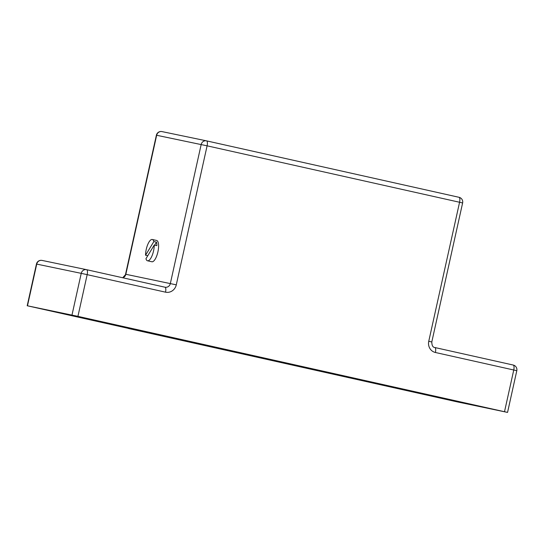 <?xml version="1.0" encoding="UTF-8"?>
<svg xmlns="http://www.w3.org/2000/svg" width="544" height="544" viewBox="0 0 544 544"><rect width="100%" height="100%" fill="white"/><g stroke="black" fill="none" stroke-linecap="round" stroke-linejoin="round"><path stroke-width="0.82" d="M154.251 245.058L145.948 258.726A10.914 3.733 -77.4 0 0 147.519 260.794A10.914 3.733 -77.4 0 0 151.96 255.959A10.914 3.733 -77.4 0 0 154.251 245.058L156.869 245.643A10.914 3.733 -77.4 0 0 156.468 242.134L154.639 245.147M156.468 242.134L153.857 241.55A10.914 3.733 -77.4 0 0 152.286 239.482A10.914 3.733 -77.4 0 0 147.846 244.317A10.914 3.733 -77.4 0 0 145.547 255.211L153.857 241.55M147.778 255.714L145.547 255.211M152.286 239.482L156.638 240.455A10.914 3.733 102.6 0 1 157.896 251.926A10.914 3.733 102.6 0 1 151.871 261.766L147.519 260.794M36.448 264.044L36.727 264.098A4.746 4.461 -78.3 0 1 42.044 260.42A4.746 4.746 0 0 0 36.448 264.044L27.2 305.748L128.377 328.379M128.357 328.474L456.831 401.792L507.552 412.406L516.8 370.702A4.746 4.746 0 0 0 513.203 365.038A4.746 1.625 102.6 0 1 513.203 365.038A4.746 1.625 102.6 0 1 513.754 370.002L516.8 370.702M27.2 305.748L77.928 316.356L87.169 274.652L165.526 292.169A9.493 8.922 101.7 0 0 176.283 284.845L125.841 274.285L156.658 135.266A4.746 4.461 -78.3 0 1 161.976 131.594A4.746 4.746 0 0 0 156.38 135.211L207.101 145.826A4.746 1.625 -77.4 0 0 206.55 140.862A4.746 4.461 101.7 0 0 201.164 144.527L170.34 283.54A4.746 4.461 -78.3 0 1 164.975 287.205L86.618 269.688A4.746 4.746 0 0 0 86.55 269.674L86.55 269.674A4.746 4.461 101.7 0 0 81.233 273.353L87.169 274.652A4.746 1.625 -77.4 0 0 86.618 269.688A4.746 1.625 -77.4 0 0 86.612 269.688A4.746 4.461 101.7 0 0 86.55 269.674L42.044 260.42A4.746 4.461 -78.3 0 1 42.106 260.433L86.489 269.661M206.55 140.862L459.02 197.295A4.746 1.625 102.6 0 1 459.571 202.259L462.618 202.953A4.746 4.746 0 0 0 459.02 197.295L459.02 197.295A4.746 1.625 102.6 0 0 459.007 197.295L206.557 140.869A4.746 1.625 -77.4 0 0 206.543 140.862A4.746 4.746 0 0 0 206.482 140.848L161.976 131.594A4.746 4.461 -78.3 0 1 162.037 131.607L206.421 140.835M77.928 316.356L507.552 412.406M428.053 394.93L464.005 402.927L428.053 394.93M79.825 317.091L115.77 325.094L79.825 317.091M122.842 277.787A4.746 4.461 101.7 0 0 125.841 274.285L122.699 277.753M27.479 305.803L36.727 264.098L81.233 273.353L71.985 315.058M165.526 292.169A4.746 1.625 -77.4 0 0 164.968 287.205A4.746 1.625 -77.4 0 0 164.961 287.205L86.618 269.688M176.283 284.845L207.101 145.826L459.571 202.259L428.754 341.278L431.8 341.972L462.618 202.953M434.84 347.528A4.746 1.625 102.6 0 1 434.846 347.528A4.746 1.625 102.6 0 1 435.404 352.492L513.754 370.002L504.512 411.706M428.754 341.278A9.493 8.922 101.7 0 0 435.404 352.492M434.846 347.528L513.203 365.038L434.86 347.528C432.895 347.419 431.875 345.569 431.8 341.972M156.38 135.211L125.555 274.23"/></g></svg>
